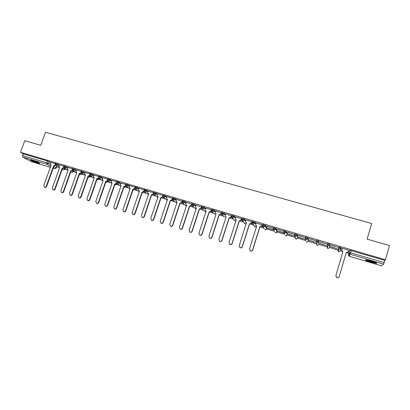 <?xml version="1.0" encoding="UTF-8"?>
<svg xmlns="http://www.w3.org/2000/svg" width="410" height="410" viewBox="0 0 410 410"><rect width="100%" height="100%" fill="white"/><g stroke="black" fill="none" stroke-linecap="round" stroke-linejoin="round"><path stroke-width="0.61" d="M59.23 165.051L55.304 163.395M67.763 167.572L63.847 165.917M76.373 170.119L72.468 168.464M85.06 172.692L81.17 171.031M93.823 175.29L92.281 174.337L89.944 173.62M102.669 177.909L101.152 176.956L98.805 176.233M111.597 180.554L110.1 179.59L107.743 178.873M120.601 183.219L119.136 182.255L116.763 181.538M129.693 185.914L128.253 184.946L125.87 184.223M138.867 188.636L137.458 187.657L135.059 186.934M148.128 191.383L146.744 190.399L144.346 189.599L144.125 190.281L146.513 191.08L147.897 192.064M157.471 194.161L156.123 193.161L153.694 192.439M166.906 196.959L165.584 195.949L163.139 195.227M176.428 199.793L175.137 198.768L172.682 198.04M186.037 202.653L184.782 201.612L182.301 200.879M195.739 205.543L194.519 204.482L192.029 203.755M205.533 208.47L204.354 207.383L201.843 206.65M215.419 211.422L214.276 210.309L211.75 209.577M225.403 214.415L224.301 213.261L221.748 212.534M235.473 217.443L234.423 216.244L231.85 215.516M245.646 220.508L244.642 219.258L242.049 218.53M255.912 223.624L254.958 222.302L252.345 221.574M267.176 228.283L265.383 225.377L262.784 224.531L262.487 225.269M277.38 231.296L275.909 228.478L273.285 227.632L272.983 228.375M287.682 234.341L286.539 231.614L283.894 230.758L283.587 231.512M298.08 237.41L297.281 234.781L294.606 233.92L294.298 234.679M308.581 240.511L308.125 237.979L305.43 237.113L305.112 237.882M316.725 243.817L316.243 243.55L316.822 245.098L316.638 242.725L316.038 241.126L318.857 241.956L318.97 244.36L319.082 241.208L316.361 240.337L316.038 241.111M329.896 246.81L330.152 244.473L327.4 243.596L327.077 244.375L329.927 245.226L329.676 247.543M341.33 247.768L338.558 246.887L338.229 247.676L341.11 248.527L340.495 250.741L341.33 247.768L341.11 248.527L339.26 249.485L338.814 249.27L338.229 247.676M370.732 262.139L376.508 263.399C377.466 263.205 375.842 262.446 371.639 261.124L365.889 259.873C364.951 260.073 366.566 260.832 370.732 262.139M37.418 163.011L39.673 163.513C39.719 163.052 37.453 162.073 32.867 160.571L30.627 160.069C30.612 160.541 32.872 161.525 37.418 163.011M56.78 166.747L58.917 167.382M65.072 169.207L67.373 169.889M73.405 171.672L75.901 172.415M81.81 174.168L84.506 174.967M90.292 176.679L93.193 177.54M98.846 179.216L101.952 180.133M107.476 181.773L110.792 182.752M116.184 184.351L119.71 185.397M124.968 186.955L128.714 188.067M133.839 189.584L137.796 190.758M143.049 192.316L146.964 193.474M152.346 195.068L156.215 196.216M161.73 197.851L165.553 198.983M171.201 200.654L174.978 201.776M180.764 203.488L184.49 204.595M190.414 206.348L194.089 207.439M200.157 209.238L203.78 210.309M209.997 212.154L213.564 213.21M219.929 215.096L223.445 216.137M229.959 218.069L233.413 219.094M240.086 221.067L243.478 222.076M250.31 224.101L253.641 225.085M260.637 227.16L263.902 228.129M266.941 229.031L274.264 231.199M277.145 232.05L284.724 234.3M287.441 235.104L295.425 237.467M297.839 238.184L305.891 240.573M308.34 241.295L316.458 243.704M318.944 244.437L327.129 246.866M329.655 247.614L337.901 250.059M340.469 250.817L342.406 251.391M347.055 252.77L348.582 253.221M349.171 253.395L350.294 253.728M31.355 161.637L22.77 157.122L22.581 155.631L23.242 153.832L47.457 160.971L50.768 162.55M24.769 140.717L20.5 152.346L385.441 259.781L389.5 245.585L367.114 239.148L371.66 223.517L45.51 132.23L40.754 145.314L24.769 140.717M23.242 153.832L20.5 152.346M383.575 264.132L350.135 254.21L349.223 256.245L348.777 256.03L348.213 254.487L349.72 250.243L349.089 252.391L384.134 262.584L383.575 264.132L381.515 265.87L349.217 256.255L381.531 265.864M384.134 262.584L384.759 260.391L385.441 259.781M342.191 248.322L348.659 250.228M341.725 249.895L342.35 251.473L342.934 251.617L335.887 275.52L336.733 277.488C337.886 277.944 338.711 277.626 339.208 276.54L346.25 252.601L348.208 251.678L348.633 250.223M330.829 246.799L337.082 248.65L330.86 246.682M331.029 245.159L337.43 247.045L331.065 245.036M320.066 243.617L326.263 245.446L320.102 243.499M320.015 241.91L326.355 243.781L320.051 241.787M309.417 240.465L315.546 242.279L309.447 240.352M309.109 238.692L315.387 240.542L309.145 238.574M298.864 237.344L304.938 239.138L298.9 237.231M298.316 235.509L304.533 237.339L298.352 235.391M288.42 234.253L294.436 236.032L288.455 234.141M287.63 232.352L293.78 234.171L287.666 232.239M277.047 229.231L283.141 231.03L277.083 229.118M283.776 232.757L278.108 231.081M266.572 226.141L272.604 227.919L266.608 226.028M273.168 229.62L267.863 228.052M262.128 224.829L256.117 222.968M251.796 221.784L245.831 219.929M241.567 218.766L235.642 216.921M231.435 215.773L225.551 213.943M221.4 212.816L215.558 210.996M211.463 209.884L205.661 208.075M201.617 206.978L195.857 205.179M191.87 204.103L186.15 202.314M182.199 201.218L176.49 199.445L176.095 200.787L176.997 202.437L169.745 224.306L170.519 226.146C171.462 226.433 172.149 226.11 172.579 225.177L179.831 203.278L181.574 202.407L180.036 203.442L172.794 225.31C172.364 226.238 171.677 226.561 170.734 226.274L170.488 226.13M172.574 198.353L167.003 196.667M163.042 195.519L157.563 193.879M153.601 192.71L148.169 191.091L147.779 192.413L148.64 194.038L141.368 215.558L142.111 217.367C143.028 217.638 143.695 217.32 144.12 216.403L151.392 194.852L153.104 193.986L153.34 194.161L151.633 195.022L144.376 216.547C143.951 217.459 143.28 217.782 142.367 217.51L142.162 217.392M144.1 190.358L144.233 189.927L138.949 188.39M134.967 187.196L129.775 185.679M125.778 184.485L120.678 182.998M116.676 181.799L111.669 180.338M107.651 179.139L102.741 177.704M98.713 176.5L93.89 175.096M98.769 178.104L99.353 178.493L100.916 177.622L102.438 178.57M89.851 173.886L85.121 172.507M81.072 171.298L76.434 169.945M72.375 168.73L67.824 167.403M63.75 166.188L59.286 164.887M89.908 175.618L90.431 175.936L90.256 176.684L88.55 177.361L90.205 176.577L89.452 176.126M98.682 178.278L98.994 178.468L98.81 179.216L97.103 179.898L98.769 179.114L98.2 178.765M107.533 180.964L107.44 181.773L105.729 182.46L107.41 181.676L107.02 181.43M327.277 244.022L327.303 243.632M55.206 163.667L50.773 162.36L50.384 163.616L51.127 165.133L43.798 185.479L44.454 187.191C45.269 187.411 45.884 187.098 46.289 186.248L53.613 165.871L55.186 165.092M125.644 186.104L125.906 186.181M134.777 188.805L135.095 188.897M143.992 191.531L144.366 191.639M153.294 194.284L153.724 194.407M162.683 197.056L163.175 197.205M172.159 199.86L172.712 200.024M181.727 202.694L182.337 202.873M191.388 205.548L192.059 205.748M201.136 208.434L201.874 208.649M210.981 211.345L211.78 211.58M220.918 214.286L221.784 214.543M230.953 217.254L231.891 217.531M241.085 220.252L242.09 220.549M251.32 223.276L252.391 223.593M261.652 226.335L262.795 226.674M267.827 228.16L273.301 229.779M278.072 231.194L283.915 232.921M81.795 174.117L82.046 173.507M90.277 176.623L90.431 175.936M98.83 179.16L98.994 178.468M107.466 181.712L107.635 181.025M327.144 245.99L327.651 246.266M337.927 249.177L338.742 249.572M384.759 260.391L349.72 250.243M262.661 226.515L261.693 226.228M252.258 223.435L251.361 223.168M241.961 220.39L241.126 220.144M231.758 217.372L230.994 217.146M221.661 214.384L220.959 214.179M211.657 211.427L211.022 211.237L209.249 212.098L202.038 234.325C201.597 235.278 200.895 235.601 199.921 235.294L199.634 235.12M201.751 208.495L201.177 208.326M191.936 205.594L191.429 205.446M182.219 202.719L181.768 202.586M172.589 199.875L170.478 200.608L163.231 222.358C162.801 223.286 162.124 223.609 161.191 223.327L160.951 223.189C161.894 223.476 162.575 223.153 163.006 222.225L170.263 200.444L172.21 199.742L172.379 199.224M163.057 197.051L162.724 196.954M153.607 194.258L153.335 194.181M144.248 191.49L142.347 192.269L135.08 213.682C134.654 214.584 133.993 214.907 133.091 214.64L132.896 214.538M116.691 183.342L114.984 184.157L107.702 205.241C107.282 206.127 106.636 206.445 105.76 206.194L105.611 206.117M342.227 248.332L341.796 249.782L342.381 251.371L342.934 251.617M348.141 251.853L346.219 252.703M339.126 276.75C338.588 277.724 337.779 277.99 336.707 277.549L335.867 275.582L342.904 251.719M375.852 262.61L375.396 262.569C372.075 261.954 369.19 261.083 366.74 259.955M368.559 260.309L374.11 261.923M366.253 259.894C369.195 261.18 372.439 262.149 375.996 262.784L376.298 262.82M38.781 162.775L31.729 160.259M34.404 161.058L36.218 161.704M31.324 160.166L39.15 162.96M256.127 222.932L255.691 224.321L256.306 225.905L256.706 226.064L249.536 248.901L250.361 250.812C251.397 251.166 252.14 250.838 252.596 249.844L259.761 226.971L261.606 226.074L259.853 227.099L252.703 249.941C252.247 250.935 251.504 251.263 250.469 250.91L250.044 250.612M262.139 224.798L261.698 226.207M256.675 226.156L255.942 225.597M262.041 224.68L261.606 226.074M245.841 219.898L245.4 221.282L246.4 223.009L239.22 245.718L240.04 247.625C241.059 247.968 241.797 247.64 242.248 246.656L249.429 223.906L251.258 223.014L249.536 224.044L242.371 246.758C241.92 247.742 241.183 248.065 240.163 247.727L239.778 247.466M251.807 221.748L251.366 223.153M246.369 223.101L245.703 222.609M251.699 221.625L251.258 223.014M235.647 216.895L235.212 218.269L236.196 219.985L229 242.571L229.815 244.468C230.825 244.801 231.558 244.473 232.004 243.494L239.194 220.872L241.013 219.985L239.317 221.016L232.137 243.601C231.691 244.58 230.963 244.903 229.954 244.575L229.605 244.345M241.577 218.735L241.131 220.124M236.165 220.078L235.555 219.642M241.449 218.607L241.013 219.985M225.561 213.917L225.121 215.286L226.089 216.987L218.889 239.45L219.693 241.341C220.693 241.664 221.415 241.341 221.861 240.368L229.062 217.869L230.866 216.982L229.195 218.012L222.01 240.48C221.564 241.449 220.841 241.772 219.847 241.449L219.519 241.244M231.44 215.747L230.999 217.126M226.059 217.08L225.5 216.69M231.307 215.614L230.866 216.982M215.568 210.971L215.127 212.329L216.08 214.025L208.869 236.365L209.669 238.241C210.653 238.558 211.37 238.236 211.811 237.272L219.022 214.896L220.816 214.01L219.176 215.045L211.975 237.385C211.534 238.348 210.822 238.671 209.833 238.359L209.53 238.169M221.405 212.79L220.964 214.158M216.055 214.112L215.542 213.764M221.256 212.647L220.816 214.01M205.671 208.049L205.231 209.402L206.168 211.083L198.947 233.305L199.742 235.176C200.715 235.483 201.423 235.161 201.863 234.202L209.085 211.949L211.027 211.222L211.468 209.858M206.143 211.176L205.671 210.858M211.304 209.71L210.863 211.068M195.867 205.159L195.426 206.502L196.354 208.177L189.118 230.276L189.907 232.137C190.87 232.439 191.572 232.116 192.008 231.168L199.239 209.033L201.008 208.152L199.419 209.187L192.198 231.291C191.762 232.234 191.06 232.557 190.096 232.26L189.83 232.101M201.623 206.958L201.182 208.311M196.323 208.265L195.898 207.972M201.448 206.804L201.008 208.152M186.155 202.294L185.715 203.632L186.632 205.292L179.385 227.273L180.164 229.128C181.117 229.421 181.814 229.098 182.245 228.155L189.487 206.143L191.244 205.266L189.681 206.302L182.45 228.283C182.014 229.226 181.322 229.549 180.369 229.251L180.113 229.103M191.762 204.421L191.434 205.425M186.601 205.379L186.212 205.113M191.685 203.924L191.244 205.266M182.009 201.858L181.773 202.571M176.971 202.525L176.613 202.279M182.014 201.074L181.574 202.407M167.008 196.646L166.568 197.968L167.459 199.614L160.197 221.359L161.191 223.327M167.429 199.69L167.101 199.47M172.436 198.245L171.995 199.573M157.573 193.863L157.127 195.18L158.004 196.81L150.736 218.443L151.49 220.267C152.412 220.544 153.089 220.221 153.519 219.299L160.781 197.635L162.503 196.769L162.729 196.938L161.012 197.804L153.76 219.437C153.33 220.36 152.658 220.677 151.736 220.406L151.505 220.278L151.736 220.406M162.862 196.549L162.729 196.938M157.978 196.887L157.681 196.687M162.944 195.447L162.503 196.769M153.442 193.868L153.34 194.161M148.615 194.109L148.343 193.925M153.545 192.674L153.104 193.986M138.959 188.369L138.513 189.676L139.364 191.285L132.082 212.693L132.82 214.497C133.727 214.763 134.388 214.44 134.813 213.533L142.091 192.095L144.11 191.198M144.089 190.348L143.787 191.234M142.091 192.095L142.347 192.269M129.78 185.663L129.334 186.96L130.175 188.564L122.887 209.858L123.615 211.652C124.512 211.914 125.168 211.591 125.588 210.694L132.876 189.364L134.562 188.508L134.823 188.687L133.142 189.538L125.865 210.842C125.445 211.739 124.789 212.062 123.897 211.801L123.723 211.709M134.772 187.893L134.562 188.508M132.876 189.364L133.142 189.538M120.683 182.983L120.238 184.269L121.068 185.863L113.775 207.05L114.498 208.833C115.379 209.09 116.035 208.772 116.45 207.875L123.743 186.658L125.419 185.802L125.696 185.986L124.02 186.837L116.742 208.029C116.322 208.921 115.671 209.238 114.785 208.982L114.626 208.9M130.042 188.943L125.696 185.986M125.578 185.34L125.419 185.802M123.743 186.658L124.02 186.837M111.674 180.323L111.228 181.604L112.043 183.188L104.745 204.267L105.457 206.04C106.333 206.291 106.979 205.974 107.399 205.082L114.697 183.977L116.655 183.28M116.481 182.773L116.358 183.121M114.697 183.977L114.984 184.157M102.746 177.689L102.3 178.965L103.105 180.538L95.802 201.51L96.504 203.273C97.37 203.519 98.01 203.201 98.431 202.32L105.734 181.317L107.651 180.636M107.676 180.677L106.031 181.502L98.743 202.478C98.323 203.36 97.682 203.678 96.816 203.432L96.678 203.36M107.476 180.205L107.384 180.472M105.734 181.317L106.031 181.502M93.895 175.08L93.449 176.351L94.244 177.914L86.935 198.778L87.632 200.531C88.488 200.777 89.129 200.459 89.539 199.578L96.847 178.683L98.692 177.966M98.774 178.089L97.16 178.873L89.862 199.742C89.447 200.618 88.811 200.936 87.955 200.695L87.827 200.628M96.847 178.683L97.16 178.873M85.126 172.492L84.68 173.758L85.464 175.311L78.151 196.067L78.838 197.815C79.689 198.056 80.319 197.738 80.734 196.861L88.047 176.074L89.821 175.321M89.959 175.516L88.365 176.269L81.067 197.025C80.652 197.897 80.022 198.214 79.176 197.979L79.053 197.922M88.047 176.074L88.365 176.269M76.439 169.93L75.993 171.185L76.762 172.733L69.449 193.387L70.125 195.124C70.966 195.355 71.596 195.042 72.006 194.176L79.32 173.491L81.031 172.702M81.221 172.969L79.653 173.686L72.35 194.34C71.94 195.206 71.314 195.524 70.474 195.288L70.361 195.237M79.32 173.491L79.653 173.686M67.824 167.393L67.378 168.643L68.142 170.176L60.823 190.727L61.49 192.454C62.325 192.685 62.945 192.367 63.355 191.506L70.674 170.929L72.319 170.109M72.565 170.432L71.017 171.124L63.709 191.675C63.299 192.536 62.679 192.854 61.849 192.623L61.746 192.577M70.674 170.929L71.017 171.124M59.291 164.871L58.845 166.117L59.593 167.644L52.27 188.093L52.936 189.809C53.761 190.035 54.376 189.722 54.786 188.866L62.105 168.387L63.699 167.567M68.096 170.299L63.991 167.926L62.458 168.587L55.15 189.036C54.74 189.891 54.125 190.209 53.3 189.984L53.203 189.938M62.105 168.387L62.458 168.587M55.483 165.43L53.976 166.076L46.663 186.422C46.258 187.273 45.643 187.585 44.828 187.365L44.736 187.324M53.613 165.871L53.976 166.076M55.068 164.046L58.999 165.696M57.59 164.113L57.359 164.758L55.842 165.619L55.473 165.42M63.611 166.573L67.532 168.223M66.148 166.634L65.913 167.285L64.385 168.151L63.637 166.511L63.868 165.855M72.237 169.12L76.137 170.775M74.779 169.176L74.548 169.837L73.011 170.698L72.585 170.452M80.934 171.687L84.829 173.348M83.491 171.749L83.256 172.405L81.713 173.276L81.252 172.994M89.713 174.286L92.045 175.003L93.593 175.946M92.281 174.337L92.045 175.003L90.492 175.875L89.995 175.557M98.569 176.9L100.916 177.622L101.152 176.956M107.512 179.544L109.87 180.262L111.366 181.215M110.1 179.59L109.87 180.262L108.296 181.143L107.702 180.718M116.532 182.209L118.905 182.932L120.371 183.89M119.136 182.255L118.905 182.932L117.316 183.813L116.676 183.311M125.634 184.9L128.023 185.622L129.463 186.586M128.253 184.946L128.023 185.622L126.423 186.504L125.66 184.828L125.896 184.151M134.823 187.616L137.222 188.339L138.636 189.312M137.458 187.657L137.222 188.339L135.618 189.225L134.859 188.503M146.744 190.399L146.513 191.08L144.894 191.972L144.079 191.091M153.463 193.125L155.887 193.848L157.24 194.842M156.123 193.161L155.887 193.848L154.262 194.745L153.407 193.658M162.908 195.918L165.353 196.641L166.675 197.646M165.584 195.949L165.353 196.641L163.713 197.538L162.852 196.221M172.446 198.737L174.906 199.465L176.197 200.48M175.137 198.768L174.906 199.465L173.04 200.275L176.761 203.155M182.076 201.582L184.551 202.309L185.807 203.345M184.782 201.612L184.551 202.309L182.891 203.216L182.071 201.576M191.798 204.457L194.289 205.184L195.514 206.24M194.519 204.482L194.289 205.184L192.618 206.092L191.788 204.446M201.612 207.357L204.124 208.085L205.308 209.167M204.354 207.383L204.124 208.085L202.437 208.997L201.592 207.342M211.519 210.289L214.051 211.017L215.194 212.124M214.276 210.309L214.051 211.017L212.354 211.934L211.493 210.263M221.523 213.246L224.07 213.979L225.172 215.122M224.301 213.261L224.07 213.979L222.363 214.896L221.492 213.215M231.619 216.234L234.192 216.967L235.248 218.151M234.423 216.244L234.192 216.967L232.47 217.884L231.588 216.198M241.818 219.253L244.411 219.98L245.421 221.221M244.642 219.258L244.411 219.98L242.679 220.908L241.782 219.207M252.119 222.302L254.733 223.03L255.686 224.337M254.958 222.302L254.733 223.03L252.985 223.957L252.078 222.246M262.518 225.382L265.157 226.105L266.956 228.99M265.383 225.377L265.157 226.105L263.399 227.037L262.472 225.315M273.019 228.493L275.679 229.21L277.16 232.009M275.909 228.478L275.679 229.21L273.911 230.148L272.973 228.411M283.623 231.645L286.313 232.352L287.461 235.053M286.539 231.614L286.313 232.352L284.53 233.29L283.577 231.542M294.334 234.833L297.05 235.519L297.86 238.128M297.281 234.781L297.05 235.519L295.256 236.462L294.288 234.704M305.148 238.077L307.9 238.722L308.361 241.234M308.125 237.979L307.9 238.722L306.091 239.671L305.107 237.897M319.082 241.208L318.857 241.956L317.032 242.91L316.638 242.725L316.136 241.09L316.361 240.337M330.152 244.473L329.927 245.226L328.092 246.179L327.672 245.979L327.077 244.386M49.113 161.612L48.452 163.436L50.394 164.512M53.848 166.434L56.36 167.91L54.991 168.659M56.841 166.209L56.278 167.787L54.812 168.618L53.351 167.818M50.686 166.347L46.945 164.292L22.77 157.122M31.221 161.596L50.348 167.29M53.228 168.151L54.878 168.648L53.228 168.156M348.213 254.487L349.089 252.391L349.674 253.99L348.777 256.03L349.217 256.245M63.647 168.346L65.031 169.212L63.483 169.93L64.959 169.094L65.134 168.602M72.175 170.919L73.369 171.682L71.817 172.405L73.298 171.57L73.498 171.016M80.78 173.507L81.774 174.173L80.222 174.901L81.713 174.06L81.933 173.44M115.912 184.121L116.153 184.357L114.651 185.13M116.25 183.9L114.651 185.125M124.876 186.832L123.697 187.785M124.942 186.806L123.702 187.765M267.192 228.247L266.971 228.954L264.968 229.723L265.926 229.882M277.391 231.266L277.17 231.973L275.141 232.742L276.058 232.921M287.687 234.31L287.466 235.027L285.411 235.786L286.303 235.981M295.215 237.226L296.128 239.02L297.865 238.107L298.085 237.39M308.587 240.496L308.366 241.218L306.618 242.131L306.249 241.967L307.1 242.192M329.896 246.805L329.681 247.532L327.903 248.455L327.498 248.265L328.333 248.516M337.712 249.915L338.276 251.458L338.706 251.663L340.495 250.741M327.59 247.056L326.924 246.717L327.498 248.265L327.4 243.596M318.97 244.36L317.207 245.277L316.822 245.098L317.663 245.339M305.952 240.598L305.204 237.861L305.43 237.113M284.776 234.412L283.664 231.496L283.894 230.758M274.485 231.588L273.06 228.365L273.285 227.632M264.322 228.754L263.087 226.899L262.554 225.259L262.784 224.531M254.231 225.602L255.179 226.858L256.578 226.463M244.257 222.784L244.903 223.773L246.143 223.814M234.387 219.97L235.017 220.836L235.878 220.985L235.017 220.836L232.198 217.772L231.655 216.131L231.881 215.414M224.613 217.167L222.102 214.784L221.554 213.149L221.784 212.436M214.932 214.374L212.103 211.826L211.55 210.197L211.78 209.484M205.471 211.816L205.825 212.154M142.137 192.89L142.665 192.341M132.861 190.363L133.752 189.599M88.391 177.263L88.078 177.084M79.924 174.757L79.386 174.445M71.53 172.267L70.766 171.831M63.212 169.801L62.223 169.243M351.247 250.51L350.135 254.21L349.674 253.99L349.192 252.365L349.822 250.213M47.457 160.971L46.801 162.796L48.452 163.436L46.945 164.292L46.801 162.796L22.581 155.631M151.485 194.878L151.536 195.319M144.12 216.403L144.376 216.547M134.813 213.533L135.08 213.682M132.963 189.389L133.229 189.569M125.588 210.694L125.865 210.842M123.83 186.683L124.107 186.863M116.45 207.875L116.742 208.029M114.785 184.003L115.072 184.182M107.399 205.082L107.702 205.241M105.816 181.343L106.118 181.527M98.431 202.32L98.743 202.478M96.934 178.709L97.242 178.898M89.539 199.578L89.862 199.742M88.129 176.1L88.452 176.295M80.734 196.861L81.067 197.025M79.407 173.517L79.735 173.712M72.006 194.176L72.35 194.34M70.756 170.955L71.099 171.149M63.355 191.506L63.709 191.675M62.187 168.413L62.54 168.612M54.786 188.866L55.15 189.036M53.695 165.896L54.058 166.096M46.289 186.248L46.663 186.422M338.558 246.887L338.332 247.65L338.814 249.27L338.276 251.458L339.111 251.725M294.606 233.92L294.38 234.663L295.779 238.861L296.65 239.071M252.381 221.461L252.15 222.189L252.688 223.829L254.887 226.73L255.896 226.873M242.084 218.422L241.854 219.145L242.397 220.785L244.903 223.773L245.974 223.88M201.869 206.563L201.638 207.27L202.197 208.9L205.83 212.134M192.054 203.667L191.824 204.37L192.387 205.999L196.052 209.1M182.337 200.797L182.107 201.5L182.67 203.124L186.36 206.107M172.707 197.958L172.477 198.655L173.04 200.275M163.17 195.145L162.939 195.836L163.508 197.456L167.244 200.244M153.719 192.357L153.489 193.048L154.063 194.663L157.819 197.369M135.085 186.863L134.849 187.544L135.428 189.153L139.215 191.721M116.788 181.466L116.558 182.137L117.142 183.741L120.955 186.196M116.337 183.813L116.173 184.29M107.768 178.806L107.533 179.472L108.122 181.076L111.945 183.48M98.825 176.167L98.595 176.833L99.189 178.432L103.018 180.789M89.969 173.553L89.734 174.219L90.333 175.813L94.167 178.13M81.19 170.965L80.954 171.626L81.559 173.215L85.398 175.495M72.488 168.402L72.257 169.058L72.862 170.642L76.711 172.887M73.585 171.067L73.385 171.626M65.231 168.659L65.052 169.161M55.324 163.339L55.089 163.99L55.698 165.568L59.558 167.741M148.476 194.53L144.704 191.895L144.125 190.281M142.116 192.946L142.706 192.341M132.85 190.399L133.803 189.589M56.949 166.27L56.38 167.859M31.293 161.627L50.343 167.3M142.111 217.367L142.367 217.51M132.82 214.497L133.091 214.64M123.615 211.652L123.897 211.801M114.498 208.833L114.785 208.982M105.457 206.04L105.76 206.194M96.504 203.273L96.816 203.432M87.632 200.531L87.955 200.695M78.838 197.815L79.176 197.979M70.125 195.124L70.474 195.288M61.49 192.454L61.849 192.623M52.936 189.809L53.3 189.984M44.454 187.191L44.828 187.365"/></g></svg>
